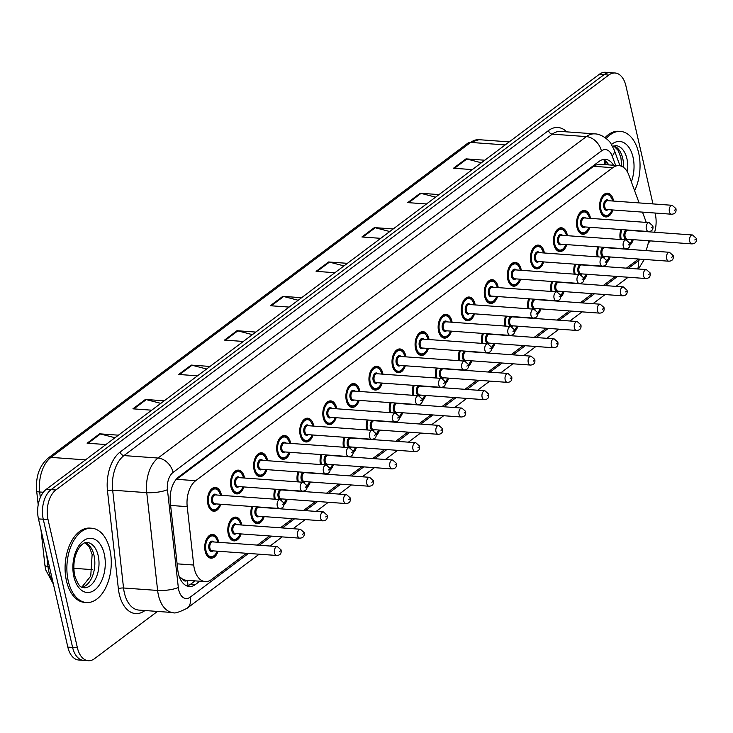 <?xml version="1.0" encoding="UTF-8"?>
<svg xmlns="http://www.w3.org/2000/svg" width="733" height="733" viewBox="0 0 733 733"><rect width="100%" height="100%" fill="white"/><g stroke="black" fill="none" stroke-linecap="round" stroke-linejoin="round"><path stroke-width="1.1" d="M243.869 486.941A11.92 7.073 -85.9 0 1 236.796 493.905A11.92 7.073 -85.9 0 1 230.987 487.014A11.92 7.073 -85.9 0 1 238.509 470.128A11.92 7.073 -85.9 0 1 244.309 477.018A11.92 7.073 -85.9 0 1 244.51 478.026M266.931 469.633A11.92 7.073 -85.9 0 1 259.858 476.587A11.92 7.073 -85.9 0 1 254.058 469.706A11.92 7.073 -85.9 0 1 261.571 452.82A11.92 7.073 -85.9 0 1 267.38 459.71A11.92 7.073 -85.9 0 1 267.582 460.718M290.002 452.325A11.92 7.073 -85.9 0 1 282.929 459.279A11.92 7.073 -85.9 0 1 277.12 452.398A11.92 7.073 -85.9 0 1 284.642 435.512A11.92 7.073 -85.9 0 1 290.442 442.393A11.92 7.073 -85.9 0 1 290.644 443.41M313.064 435.017A11.92 7.073 -85.9 0 1 305.991 441.972A11.92 7.073 -85.9 0 1 300.191 435.081A11.92 7.073 -85.9 0 1 307.704 418.195A11.92 7.073 -85.9 0 1 313.513 425.085A11.92 7.073 -85.9 0 1 313.706 426.102M336.135 417.709A11.92 7.073 -85.9 0 1 329.053 424.664A11.92 7.073 -85.9 0 1 323.253 417.773A11.92 7.073 -85.9 0 1 330.775 400.887A11.92 7.073 -85.9 0 1 336.575 407.777A11.92 7.073 -85.9 0 1 336.777 408.794M359.197 400.392A11.92 7.073 -85.9 0 1 352.124 407.356A11.92 7.073 -85.9 0 1 346.315 400.465A11.92 7.073 -85.9 0 1 353.837 383.579A11.92 7.073 -85.9 0 1 359.646 390.469A11.92 7.073 -85.9 0 1 359.839 391.477M382.26 383.084A11.92 7.073 -85.9 0 1 375.186 390.038A11.92 7.073 -85.9 0 1 369.386 383.157A11.92 7.073 -85.9 0 1 376.909 366.271A11.92 7.073 -85.9 0 1 382.708 373.152A11.92 7.073 -85.9 0 1 382.91 374.169M405.331 365.776A11.92 7.073 -85.9 0 1 398.257 372.731A11.92 7.073 -85.9 0 1 392.448 365.84A11.92 7.073 -85.9 0 1 399.971 348.963A11.92 7.073 -85.9 0 1 405.77 355.844A11.92 7.073 -85.9 0 1 405.972 356.861M428.393 348.468A11.92 7.073 -85.9 0 1 421.319 355.423A11.92 7.073 -85.9 0 1 415.519 348.532A11.92 7.073 -85.9 0 1 423.033 331.646A11.92 7.073 -85.9 0 1 428.842 338.536A11.92 7.073 -85.9 0 1 429.043 339.553M451.464 331.151A11.92 7.073 -85.9 0 1 444.381 338.115A11.92 7.073 -85.9 0 1 438.581 331.224A11.92 7.073 -85.9 0 1 446.104 314.338A11.92 7.073 -85.9 0 1 451.904 321.228A11.92 7.073 -85.9 0 1 452.105 322.236M474.526 313.843A11.92 7.073 -85.9 0 1 467.452 320.807A11.92 7.073 -85.9 0 1 461.653 313.916A11.92 7.073 -85.9 0 1 469.166 297.03A11.92 7.073 -85.9 0 1 474.975 303.92A11.92 7.073 -85.9 0 1 475.167 304.928M497.597 296.535A11.92 7.073 -85.9 0 1 490.514 303.489A11.92 7.073 -85.9 0 1 484.715 296.608A11.92 7.073 -85.9 0 1 492.237 279.722A11.92 7.073 -85.9 0 1 498.037 286.603A11.92 7.073 -85.9 0 1 498.238 287.62M520.659 279.227A11.92 7.073 -85.9 0 1 513.586 286.182A11.92 7.073 -85.9 0 1 507.777 279.291A11.92 7.073 -85.9 0 1 515.299 262.405A11.92 7.073 -85.9 0 1 521.099 269.295A11.92 7.073 -85.9 0 1 521.3 270.312M543.721 261.919A11.92 7.073 -85.9 0 1 536.648 268.874A11.92 7.073 -85.9 0 1 530.848 261.983A11.92 7.073 -85.9 0 1 538.361 245.097A11.92 7.073 -85.9 0 1 544.17 251.987A11.92 7.073 -85.9 0 1 544.372 253.004M566.792 244.602A11.92 7.073 -85.9 0 1 559.719 251.566A11.92 7.073 -85.9 0 1 553.91 244.675A11.92 7.073 -85.9 0 1 561.432 227.789A11.92 7.073 -85.9 0 1 567.232 234.679A11.92 7.073 -85.9 0 1 567.434 235.687M589.854 227.294A11.92 7.073 -85.9 0 1 582.781 234.248A11.92 7.073 -85.9 0 1 576.981 227.367A11.92 7.073 -85.9 0 1 584.494 210.481A11.92 7.073 -85.9 0 1 590.303 217.371A11.92 7.073 -85.9 0 1 590.496 218.379M612.925 209.986A11.92 7.073 -85.9 0 1 605.843 216.941A11.92 7.073 -85.9 0 1 600.043 210.059A11.92 7.073 -85.9 0 1 607.565 193.173A11.92 7.073 -85.9 0 1 613.365 200.054A11.92 7.073 -85.9 0 1 613.567 201.071M220.807 504.258A11.92 7.073 -85.9 0 1 213.724 511.213A11.92 7.073 -85.9 0 1 207.925 504.322A11.92 7.073 -85.9 0 1 215.447 487.436A11.92 7.073 -85.9 0 1 221.247 494.326A11.92 7.073 -85.9 0 1 221.448 495.343M241.111 533.926A11.92 7.073 -85.9 0 1 234.038 540.881A11.92 7.073 -85.9 0 1 228.238 534A11.92 7.073 -85.9 0 1 235.751 517.113A11.92 7.073 -85.9 0 1 241.56 523.994A11.92 7.073 -85.9 0 1 241.753 525.011M264.182 516.618A11.92 7.073 -85.9 0 1 257.1 523.573A11.92 7.073 -85.9 0 1 251.3 516.683A11.92 7.073 -85.9 0 1 251.831 506.494M274.316 499.155A11.92 7.073 -85.9 0 1 274.893 489.186M297.387 481.847A11.92 7.073 -85.9 0 1 297.964 471.878M320.449 464.539A11.92 7.073 -85.9 0 1 321.027 454.561M343.511 447.231A11.92 7.073 -85.9 0 1 344.098 437.253M366.582 429.914A11.92 7.073 -85.9 0 1 367.16 419.945M389.644 412.606A11.92 7.073 -85.9 0 1 390.222 402.637M412.716 395.298A11.92 7.073 -85.9 0 1 413.293 385.329M435.778 377.99A11.92 7.073 -85.9 0 1 436.355 368.012M458.849 360.673A11.92 7.073 -85.9 0 1 459.426 350.704M481.911 343.365A11.92 7.073 -85.9 0 1 482.488 333.396M504.973 326.057A11.92 7.073 -85.9 0 1 505.559 316.088M528.044 308.749A11.92 7.073 -85.9 0 1 528.621 298.771M551.106 291.441A11.92 7.073 -85.9 0 1 551.683 281.463M574.177 274.124A11.92 7.073 -85.9 0 1 574.754 264.155M597.239 256.816A11.92 7.073 -85.9 0 1 597.816 246.847M620.301 239.508A11.92 7.073 -85.9 0 1 620.888 229.539M218.049 551.234A11.92 7.073 -85.9 0 1 210.976 558.189A11.92 7.073 -85.9 0 1 205.167 551.308A11.92 7.073 -85.9 0 1 212.689 534.421A11.92 7.073 -85.9 0 1 218.489 541.311A11.92 7.073 -85.9 0 1 218.691 542.319M639.103 202.913L628.905 175.187A22.347 13.258 94.1 0 0 619.019 165.64A22.347 13.258 94.1 0 0 612.77 167.683L195.693 480.692A22.347 13.258 94.1 0 0 187.217 506.65L193.714 565.033A22.347 13.258 94.1 0 0 194.327 568.689A22.347 13.258 94.1 0 0 205.213 581.608A22.347 13.258 94.1 0 0 211.452 579.565L246.462 553.287M179.154 576.385L182.526 579.125A7.449 4.416 94.1 0 0 187.309 580.362A22.347 15.979 53.1 0 1 187.895 585.667M205.213 581.608L186.072 580.224A22.347 13.258 -85.9 0 1 182.526 579.125M619.019 165.64L599.823 164.256L595.737 165.035L593.602 166.299L175.673 479.996M646.277 222.411L642.493 212.121M645.8 250.576A22.347 13.258 94.1 0 0 648.632 240.772M257.356 545.114L269.533 535.979M280.427 527.806L292.595 518.671M303.489 510.489L315.666 501.354M326.561 493.181L338.728 484.046M349.623 475.873L361.8 466.738M372.685 458.565L384.862 449.43M395.756 441.257L407.924 432.122M418.818 423.94L430.995 414.805M441.889 406.632L454.057 397.497M464.951 389.324L477.128 380.189M488.013 372.016L500.19 362.881M511.084 354.699L523.252 345.564M534.146 337.391L546.323 328.256M557.217 320.083L569.385 310.948M580.279 302.775L592.456 293.64M603.351 285.467L615.518 276.332M626.413 268.15L638.59 259.015M287.244 499.31A11.92 7.073 -85.9 0 1 283.845 504.9M310.316 481.993A11.92 7.073 -85.9 0 1 306.907 487.582M333.378 464.685A11.92 7.073 -85.9 0 1 329.978 470.274M356.44 447.377A11.92 7.073 -85.9 0 1 353.04 452.967M379.511 430.069A11.92 7.073 -85.9 0 1 376.111 435.659M402.573 412.752A11.92 7.073 -85.9 0 1 399.173 418.351M425.644 395.444A11.92 7.073 -85.9 0 1 422.235 401.033M448.706 378.136A11.92 7.073 -85.9 0 1 445.307 383.726M471.768 360.828A11.92 7.073 -85.9 0 1 468.369 366.418M494.839 343.52A11.92 7.073 -85.9 0 1 491.44 349.11M517.901 326.203A11.92 7.073 -85.9 0 1 514.502 331.802M540.972 308.895A11.92 7.073 -85.9 0 1 537.573 314.484M564.034 291.587A11.92 7.073 -85.9 0 1 560.635 297.177M587.096 274.279A11.92 7.073 -85.9 0 1 583.697 279.869M610.168 256.962A11.92 7.073 -85.9 0 1 606.768 262.561M633.23 239.654A11.92 7.073 -85.9 0 1 629.83 245.243M157.458 611.432L94.53 658.655A22.347 13.258 -85.9 0 1 88.281 660.708A22.347 13.258 -85.9 0 1 77.396 647.789L48.039 519.587A22.347 13.258 -85.9 0 1 55.891 489.974L608.802 75.032L604.019 74.684A22.347 13.258 -85.9 0 1 610.268 72.64A22.347 13.258 -85.9 0 0 604.019 74.684L51.108 489.626L604.019 74.684L599.237 74.345A22.347 13.258 -85.9 0 1 605.485 72.292L615.051 72.988A22.347 13.258 -85.9 0 1 625.927 85.898L652.956 203.911M48.039 519.587L43.256 519.239A22.347 13.258 -85.9 0 1 51.108 489.626A22.347 13.258 -85.9 0 0 43.256 519.239L72.613 647.441L43.256 519.239L38.473 518.9A22.347 13.258 -85.9 0 1 46.326 489.278L599.237 74.345M88.281 660.708L83.498 660.36A22.347 13.258 -85.9 0 1 72.613 647.441A22.347 13.258 -85.9 0 0 83.498 660.36L78.715 660.012A22.347 13.258 -85.9 0 1 67.83 647.102L38.473 518.9M389.791 231.527L375.241 227.752A5.956 4.261 -126.9 0 0 374.389 227.606L393.2 228.962M380.702 238.335L361.9 236.979L374.389 227.606M435.585 197.15L421.044 193.384A5.956 4.261 -126.9 0 0 420.192 193.237L438.994 194.593M426.505 203.966L407.704 202.61L420.192 193.237M481.389 162.781L466.839 159.006A5.956 4.261 -126.9 0 0 465.986 158.869L484.797 160.225M472.299 169.598L453.498 168.242L465.986 158.869M252.39 334.633L237.849 330.858A5.956 4.261 -126.9 0 0 236.997 330.72L255.799 332.076M243.31 341.45L224.509 340.094L236.997 330.72M206.596 369.001L192.046 365.226A5.956 4.261 -126.9 0 0 191.203 365.089L210.004 366.445M197.516 375.818L178.705 374.462L191.203 365.089M160.793 403.37L146.252 399.604A5.956 4.261 -126.9 0 0 145.4 399.458L164.201 400.814M151.713 410.187L132.911 408.831L145.4 399.458M114.999 437.738L100.448 433.973A5.956 4.261 -126.9 0 0 99.606 433.826L118.407 435.182M105.918 444.555L87.108 443.199L99.606 433.826M343.988 265.896L329.447 262.121A5.956 4.261 -126.9 0 0 328.595 261.974L347.396 263.339M334.908 272.713L316.106 271.347L328.595 261.974M298.194 300.264L283.644 296.489A5.956 4.261 -126.9 0 0 282.801 296.352L301.602 297.708M289.104 307.081L270.303 305.725L282.801 296.352M613.53 165.246A22.347 13.258 94.1 0 0 605.357 159.345A22.347 13.258 94.1 0 0 599.118 161.388L178.788 476.826A22.347 13.258 94.1 0 0 170.322 502.783L177.789 569.926A22.347 13.258 94.1 0 0 178.403 573.582A22.347 13.258 94.1 0 0 189.279 586.501A22.347 13.258 94.1 0 0 195.528 584.458L199.834 581.223M195.051 580.875L190.745 584.109A22.347 13.258 -85.9 0 1 186.915 585.96M655.045 213.028L655.293 214.1A22.347 13.258 -85.9 0 1 654.606 232.242M650.299 240.891A22.347 13.258 -85.9 0 1 648.247 243.063M608.802 75.032A22.347 13.258 -85.9 0 1 615.051 72.988M602.938 159.537A22.347 13.258 -85.9 0 1 608.747 164.898M109.895 549.759A37.246 22.1 -85.9 0 1 86.393 602.526A37.246 22.1 -85.9 0 1 68.261 581.003A37.246 22.1 -85.9 0 1 91.762 528.236A37.246 22.1 -85.9 0 1 109.895 549.759M86.393 602.526L84.597 602.398A37.246 22.1 -85.9 0 1 66.465 580.875A37.246 22.1 -85.9 0 1 89.967 528.108L91.762 528.236M606.228 138.491A37.246 22.1 -85.9 0 1 620.521 131.418A37.246 22.1 -85.9 0 1 638.663 152.94A37.246 22.1 -85.9 0 1 634.604 190.681M605.091 137.63A37.246 22.1 -85.9 0 1 618.725 131.289L620.521 131.418M177.111 563.833L193.714 565.033M595.471 164.119A22.347 15.979 53.1 0 1 595.737 165.035M604.643 160.417A22.347 10.903 159.8 0 1 604.074 164.568M170.615 505.449L187.217 506.65M176.516 479.309L195.693 480.692M593.602 166.299L612.77 167.683M46.637 554.569L47.957 566.435A29.796 17.684 94.1 0 0 48.781 571.319A29.796 17.684 94.1 0 0 52.749 581.232M53.417 584.164L45.684 569.853L44.924 565.354A7.449 1.787 173.7 0 0 47.957 566.435L49.386 566.536M73.767 568.304L92.44 569.651M85.504 459.875L50.98 457.383A7.449 5.323 -126.9 0 0 48.048 458.171L467.746 143.21A7.449 5.323 53.1 0 1 470.668 142.422L50.98 457.383A29.796 17.684 94.1 0 0 39.683 491.99A7.449 1.787 173.7 0 1 36.65 490.908C35.56 476.707 39.362 465.794 48.048 458.171M467.746 143.21L478.997 139.691A29.796 17.684 94.1 0 0 470.668 142.422L505.202 144.914M43.357 492.255L39.683 491.99L40.306 497.57M67.83 647.102L77.396 647.789M46.326 489.278L55.891 489.974M283.644 296.489L271.256 305.789M237.849 330.858L225.452 340.158M192.046 365.226L179.658 374.526M146.252 399.604L133.855 408.904M100.448 433.973L88.061 443.273M329.447 262.121L317.05 271.421M375.241 227.752L362.853 237.052M421.044 193.384L408.647 202.684M466.839 159.006L454.451 168.315M190.745 584.109L195.528 584.458M615.638 165.401L612.165 155.964A14.898 8.842 94.1 0 0 601.408 150.961L173.098 472.4A14.898 8.842 94.1 0 0 167.445 489.708L178.321 587.509A14.898 8.842 94.1 0 0 178.733 589.946A14.898 8.842 94.1 0 0 190.149 597.193L248.46 553.433M172.951 612.55A29.796 17.684 -85.9 0 1 158.447 595.324A29.796 17.684 -85.9 0 1 157.622 590.45L123.538 587.994A29.796 17.684 94.1 0 0 124.363 592.869A29.796 17.684 94.1 0 0 138.867 610.085L172.951 612.55C174.344 613.741 179.072 612.302 187.126 608.243A14.898 10.656 -126.9 0 0 190.149 597.193M144.969 610.525A33.516 19.892 -85.9 0 1 119.287 594.216A33.516 19.892 -85.9 0 1 118.361 588.727L107.494 490.927A33.516 19.892 -85.9 0 1 120.194 451.986L548.513 130.556A33.516 19.892 -85.9 0 1 566.701 131.858M178.321 587.509A14.898 3.564 173.7 0 1 157.622 590.45L146.756 492.649L112.671 490.194L123.538 587.994A3.72 0.889 -6.3 0 0 118.361 588.727M167.445 489.708A14.898 3.564 173.7 0 1 146.756 492.649A29.796 17.684 -85.9 0 1 158.044 458.043L123.959 455.578A29.796 17.684 94.1 0 0 112.671 490.194A3.72 0.889 -6.3 0 0 107.494 490.927M173.098 472.4A14.898 10.656 -126.9 0 0 158.044 458.043L586.363 136.604L552.279 134.148L123.959 455.578A3.72 2.666 53.1 0 1 120.194 451.986M601.408 150.961A14.898 10.656 -126.9 0 0 586.363 136.604A29.796 17.684 -85.9 0 1 594.692 133.882L560.608 131.418A29.796 17.684 94.1 0 0 552.279 134.148A3.72 2.666 53.1 0 1 548.513 130.556M259.345 545.26L271.522 536.125M282.416 527.943L294.584 518.808M305.478 510.635L317.655 501.5M328.549 493.327L340.717 484.192M351.611 476.019L363.788 466.884M374.682 458.702L386.85 449.567M397.744 441.394L409.912 432.259M420.806 424.086L432.983 414.951M443.877 406.778L456.045 397.643M466.939 389.47L479.116 380.335M490.01 372.153L502.178 363.018M513.073 354.845L525.249 345.71M536.135 337.537L548.311 328.402M559.206 320.229L571.374 311.094M582.268 302.921L594.445 293.786M605.339 285.604L617.507 276.469M628.401 268.296L638.141 260.985A14.898 8.842 94.1 0 0 640.028 259.125M620.008 165.777L614.19 149.953A14.898 7.266 159.8 0 1 612.165 155.964M637.582 268.956A14.898 10.656 -126.9 0 0 638.141 260.985M207.054 538.15A11.169 6.634 -85.9 0 1 212.039 535.117C213.587 534.21 215.502 536.419 217.783 541.724L217.903 542.264M217.728 542.255A10.427 6.185 94.1 0 0 217.655 541.934A10.427 6.185 94.1 0 0 209.665 536.858A10.427 6.185 94.1 0 0 206 550.685A10.427 6.185 94.1 0 0 211.186 556.714A10.427 6.185 94.1 0 0 217.087 551.17M213.101 550.877A5.213 3.097 -85.9 0 1 208.914 548.495A5.213 3.097 -85.9 0 1 209.995 542.356A5.213 3.097 -85.9 0 1 213.743 541.962M277.331 546.552L212.753 541.889A4.471 2.648 94.1 0 0 209.931 548.22A4.471 2.648 94.1 0 0 212.103 550.804L276.689 555.467A4.471 2.648 -85.9 0 1 274.509 552.884A4.471 2.648 -85.9 0 1 277.331 546.552L281.051 549.869C281.664 553.415 280.208 555.284 276.689 555.467M280.418 550.914L279.585 551.537L280.418 550.914M208.575 557.272L210.426 557.41A11.169 6.634 -85.9 0 1 205.936 553.69M220.01 504.194L218.067 507.868L216.198 509.6L213.184 510.425A11.169 6.634 -85.9 0 1 208.685 506.714M220.486 495.27A10.427 6.185 94.1 0 0 220.413 494.949A10.427 6.185 94.1 0 0 212.423 489.882A10.427 6.185 94.1 0 0 208.758 503.699A10.427 6.185 94.1 0 0 213.935 509.728A10.427 6.185 94.1 0 0 219.836 504.185M215.85 503.901A5.213 3.097 -85.9 0 1 211.672 501.509A5.213 3.097 -85.9 0 1 212.753 495.38A5.213 3.097 -85.9 0 1 216.501 494.986M215.502 494.912A4.471 2.648 94.1 0 0 212.689 501.244A4.471 2.648 94.1 0 0 214.861 503.828L279.438 508.491A4.471 2.648 -85.9 0 1 277.266 505.907A4.471 2.648 -85.9 0 1 280.088 499.576L215.502 494.912M282.333 504.561L283.167 503.938L282.333 504.561M209.812 491.165A11.169 6.634 -85.9 0 1 214.796 488.141L212.936 488.004M98.176 555.605A22.705 13.469 -85.9 0 1 83.855 587.765C82.334 586.611 79.787 590.12 74.656 575.524C72.695 563.934 74.454 554.304 79.952 546.644C82.902 543.419 85.303 542.026 87.126 542.484A22.705 13.469 -85.9 0 1 98.176 555.605M104.269 553.983A27.176 16.126 -85.9 0 1 94.713 590.001A27.176 16.126 -85.9 0 1 73.886 576.779A27.176 16.126 -85.9 0 1 83.443 540.771A27.176 16.126 -85.9 0 1 104.269 553.983M85.23 542.686A22.705 13.469 -85.9 0 1 93.998 555.302A22.705 13.469 -85.9 0 1 82.014 587.289M230.116 520.842A11.169 6.634 -85.9 0 1 235.101 517.81C236.658 516.902 238.573 519.101 240.855 524.416L240.965 524.956M240.791 524.938A10.427 6.185 94.1 0 0 240.726 524.626A10.427 6.185 94.1 0 0 232.737 519.55A10.427 6.185 94.1 0 0 229.072 533.367A10.427 6.185 94.1 0 0 234.248 539.406A10.427 6.185 94.1 0 0 240.149 533.853M236.163 533.569A5.213 3.097 -85.9 0 1 231.985 531.187A5.213 3.097 -85.9 0 1 233.057 525.048A5.213 3.097 -85.9 0 1 236.805 524.654M300.393 529.244L235.815 524.581A4.471 2.648 94.1 0 0 232.993 530.912A4.471 2.648 94.1 0 0 235.174 533.496L299.751 538.159A4.471 2.648 -85.9 0 1 297.58 535.576A4.471 2.648 -85.9 0 1 300.393 529.244L304.122 532.561C304.726 536.107 303.27 537.976 299.751 538.159M303.48 533.606L302.647 534.229L303.48 533.606M231.637 539.964L233.497 540.093A11.169 6.634 -85.9 0 1 228.998 536.382M252.803 506.567A10.427 6.185 94.1 0 0 252.134 516.059A10.427 6.185 94.1 0 0 257.31 522.098A10.427 6.185 94.1 0 0 263.22 516.545M259.225 516.261A5.213 3.097 -85.9 0 1 255.047 513.87A5.213 3.097 -85.9 0 1 257.017 506.87M323.464 511.936L258.886 507.273A4.471 2.648 94.1 0 0 256.064 513.604A4.471 2.648 94.1 0 0 258.236 516.188L322.822 520.851A4.471 2.648 -85.9 0 1 320.642 518.268A4.471 2.648 -85.9 0 1 323.464 511.936L327.184 515.244C327.798 518.799 326.341 520.668 322.822 520.851M326.542 516.298L325.718 516.921L326.542 516.298M254.699 522.656L256.559 522.785A11.169 6.634 -85.9 0 1 252.06 519.074M275.874 489.259A10.427 6.185 94.1 0 0 275.196 498.752A10.427 6.185 94.1 0 0 275.315 499.228M282.297 498.953A5.213 3.097 -85.9 0 1 278.109 496.562A5.213 3.097 -85.9 0 1 280.079 489.562M346.526 494.628L281.948 489.965A4.471 2.648 94.1 0 0 279.126 496.296A4.471 2.648 94.1 0 0 281.307 498.88L345.884 503.544A4.471 2.648 -85.9 0 1 343.704 500.96A4.471 2.648 -85.9 0 1 346.526 494.628L350.255 497.936C350.86 501.491 349.403 503.36 345.884 503.544M349.614 498.981L348.78 499.613L349.614 498.981M283.873 503.232A10.427 6.185 94.1 0 0 286.282 499.237M298.936 471.942A10.427 6.185 94.1 0 0 298.267 481.444A10.427 6.185 94.1 0 0 298.386 481.92M305.359 481.636A5.213 3.097 -85.9 0 1 301.181 479.254A5.213 3.097 -85.9 0 1 303.141 472.244M369.597 477.311L305.01 472.657A4.471 2.648 94.1 0 0 302.198 478.988A4.471 2.648 94.1 0 0 304.369 481.563L368.946 486.226A4.471 2.648 -85.9 0 1 366.775 483.643A4.471 2.648 -85.9 0 1 369.597 477.311L373.317 480.628C373.931 484.183 372.474 486.043 368.946 486.226M372.676 481.673L371.842 482.296L372.676 481.673M306.944 485.924A10.427 6.185 94.1 0 0 309.344 481.929M243.081 486.886L241.13 490.56L239.27 492.292L236.246 493.117A11.169 6.634 -85.9 0 1 231.756 489.406M243.548 477.962A10.427 6.185 94.1 0 0 243.484 477.641A10.427 6.185 94.1 0 0 235.485 472.565A10.427 6.185 94.1 0 0 231.82 486.391A10.427 6.185 94.1 0 0 237.006 492.42A10.427 6.185 94.1 0 0 242.907 486.877M238.921 486.584A5.213 3.097 -85.9 0 1 234.734 484.201A5.213 3.097 -85.9 0 1 235.815 478.072A5.213 3.097 -85.9 0 1 239.563 477.669M238.573 477.604A4.471 2.648 94.1 0 0 235.751 483.936A4.471 2.648 94.1 0 0 237.932 486.52L302.509 491.174A4.471 2.648 -85.9 0 1 300.328 488.599A4.471 2.648 -85.9 0 1 303.15 482.259L238.573 477.604M305.404 487.253L306.238 486.62L305.404 487.253M232.874 473.857A11.169 6.634 -85.9 0 1 237.859 470.824L235.999 470.696M266.143 469.578L264.201 473.252L262.332 474.984L259.317 475.809A11.169 6.634 -85.9 0 1 254.818 472.089M266.62 460.654A10.427 6.185 94.1 0 0 266.546 460.333A10.427 6.185 94.1 0 0 258.557 455.257A10.427 6.185 94.1 0 0 254.892 469.083A10.427 6.185 94.1 0 0 260.068 475.112A10.427 6.185 94.1 0 0 265.969 469.569M261.983 469.276A5.213 3.097 -85.9 0 1 257.805 466.894A5.213 3.097 -85.9 0 1 258.877 460.755A5.213 3.097 -85.9 0 1 262.625 460.361M261.635 460.287A4.471 2.648 94.1 0 0 258.813 466.619A4.471 2.648 94.1 0 0 260.994 469.202L325.571 473.866A4.471 2.648 -85.9 0 1 323.4 471.282A4.471 2.648 -85.9 0 1 326.212 464.951L261.635 460.287M328.466 469.935L329.3 469.312L328.466 469.935M255.945 456.549A11.169 6.634 -85.9 0 1 260.921 453.516L259.07 453.388M289.214 452.27L287.263 455.944L285.394 457.667L282.379 458.491A11.169 6.634 -85.9 0 1 277.889 454.781M289.682 443.337A10.427 6.185 94.1 0 0 289.608 443.025A10.427 6.185 94.1 0 0 281.619 437.949A10.427 6.185 94.1 0 0 277.954 451.766A10.427 6.185 94.1 0 0 283.14 457.804A10.427 6.185 94.1 0 0 289.04 452.252M285.055 451.968A5.213 3.097 -85.9 0 1 280.867 449.586A5.213 3.097 -85.9 0 1 281.948 443.447A5.213 3.097 -85.9 0 1 285.696 443.053M284.706 442.979A4.471 2.648 94.1 0 0 281.884 449.311A4.471 2.648 94.1 0 0 284.056 451.894L348.642 456.558A4.471 2.648 -85.9 0 1 346.462 453.974A4.471 2.648 -85.9 0 1 349.284 447.643L284.706 442.979M351.538 452.627L352.371 452.004L351.538 452.627M279.007 439.241A11.169 6.634 -85.9 0 1 283.992 436.208L282.132 436.071M612.632 146.426L615.885 145.665A22.705 13.469 -85.9 0 1 626.944 158.786A22.705 13.469 -85.9 0 1 627.411 171.925M611.524 144.493A27.176 16.126 -85.9 0 1 633.028 157.164A27.176 16.126 -85.9 0 1 631.333 181.784M613.997 145.867A22.705 13.469 -85.9 0 1 622.757 158.484A22.705 13.469 -85.9 0 1 623.591 167.417M321.998 454.634A10.427 6.185 94.1 0 0 321.329 464.126A10.427 6.185 94.1 0 0 321.448 464.612M328.43 464.328A5.213 3.097 -85.9 0 1 324.243 461.946A5.213 3.097 -85.9 0 1 326.212 454.936M392.659 460.003L328.082 455.34A4.471 2.648 94.1 0 0 325.26 461.671A4.471 2.648 94.1 0 0 327.44 464.255L392.018 468.918A4.471 2.648 -85.9 0 1 389.837 466.335A4.471 2.648 -85.9 0 1 392.659 460.003L396.388 463.32C396.993 466.866 395.536 468.735 392.018 468.918M395.747 464.365L394.913 464.988L395.747 464.365M330.006 468.607A10.427 6.185 94.1 0 0 332.416 464.612M345.069 437.326A10.427 6.185 94.1 0 0 344.4 446.818A10.427 6.185 94.1 0 0 344.519 447.295M351.492 447.02A5.213 3.097 -85.9 0 1 347.314 444.638A5.213 3.097 -85.9 0 1 349.274 437.628M415.721 442.695L351.144 438.032A4.471 2.648 94.1 0 0 348.322 444.363A4.471 2.648 94.1 0 0 350.502 446.947L415.08 451.61A4.471 2.648 -85.9 0 1 412.908 449.027A4.471 2.648 -85.9 0 1 415.721 442.695L419.45 446.012C420.055 449.558 418.607 451.427 415.08 451.61M418.809 447.057L417.975 447.68L418.809 447.057M353.077 451.299A10.427 6.185 94.1 0 0 355.478 447.304M368.131 420.018A10.427 6.185 94.1 0 0 367.462 429.511A10.427 6.185 94.1 0 0 367.581 429.987M374.563 429.712A5.213 3.097 -85.9 0 1 370.376 427.321A5.213 3.097 -85.9 0 1 372.346 420.321M438.792 425.387L374.215 420.724A4.471 2.648 94.1 0 0 371.393 427.055A4.471 2.648 94.1 0 0 373.564 429.639L438.151 434.303A4.471 2.648 -85.9 0 1 435.97 431.719A4.471 2.648 -85.9 0 1 438.792 425.387L442.512 428.695C443.126 432.25 441.669 434.119 438.151 434.303M441.88 429.749L441.046 430.372L441.88 429.749M376.139 433.991A10.427 6.185 94.1 0 0 378.549 429.996M312.276 434.962L310.334 438.627L308.465 440.359L305.45 441.184A11.169 6.634 -85.9 0 1 300.951 437.473M312.744 426.029A10.427 6.185 94.1 0 0 312.679 425.708A10.427 6.185 94.1 0 0 304.69 420.641A10.427 6.185 94.1 0 0 301.016 434.458A10.427 6.185 94.1 0 0 306.202 440.496A10.427 6.185 94.1 0 0 312.102 434.944M308.117 434.66A5.213 3.097 -85.9 0 1 303.938 432.268A5.213 3.097 -85.9 0 1 305.01 426.139A5.213 3.097 -85.9 0 1 308.758 425.745M307.768 425.671A4.471 2.648 94.1 0 0 304.946 432.003A4.471 2.648 94.1 0 0 307.127 434.587L371.704 439.25A4.471 2.648 -85.9 0 1 369.533 436.666A4.471 2.648 -85.9 0 1 372.346 430.335L307.768 425.671M374.6 435.32L375.433 434.696L374.6 435.32M302.069 421.924A11.169 6.634 -85.9 0 1 307.054 418.9L305.203 418.763M335.338 417.645L333.396 421.319L331.527 423.051L328.512 423.876A11.169 6.634 -85.9 0 1 324.013 420.165M335.815 408.721A10.427 6.185 94.1 0 0 335.741 408.4A10.427 6.185 94.1 0 0 327.752 403.324A10.427 6.185 94.1 0 0 324.087 417.15A10.427 6.185 94.1 0 0 329.264 423.179A10.427 6.185 94.1 0 0 335.173 417.636M331.179 417.352A5.213 3.097 -85.9 0 1 327 414.96A5.213 3.097 -85.9 0 1 328.082 408.831A5.213 3.097 -85.9 0 1 331.829 408.437M330.83 408.363A4.471 2.648 94.1 0 0 328.017 414.695A4.471 2.648 94.1 0 0 330.189 417.279L394.766 421.942A4.471 2.648 -85.9 0 1 392.595 419.358A4.471 2.648 -85.9 0 1 395.417 413.027L330.83 408.363M397.662 418.012L398.495 417.389L397.662 418.012M325.14 404.616A11.169 6.634 -85.9 0 1 330.125 401.592L328.265 401.455M358.41 400.337L356.458 404.011L354.598 405.743L351.574 406.568A11.169 6.634 -85.9 0 1 347.085 402.857M358.877 391.413A10.427 6.185 94.1 0 0 358.813 391.092A10.427 6.185 94.1 0 0 350.814 386.016A10.427 6.185 94.1 0 0 347.149 399.842A10.427 6.185 94.1 0 0 352.335 405.871A10.427 6.185 94.1 0 0 358.235 400.328M354.25 400.035A5.213 3.097 -85.9 0 1 350.062 397.653A5.213 3.097 -85.9 0 1 351.144 391.523A5.213 3.097 -85.9 0 1 354.891 391.12M353.902 391.055A4.471 2.648 94.1 0 0 351.08 397.387A4.471 2.648 94.1 0 0 353.26 399.961L417.837 404.625A4.471 2.648 -85.9 0 1 415.657 402.041A4.471 2.648 -85.9 0 1 418.479 395.71L353.902 391.055M420.733 400.694L421.567 400.071L420.733 400.694M348.202 387.308A11.169 6.634 -85.9 0 1 353.187 384.275L351.327 384.147M391.202 402.701A10.427 6.185 94.1 0 0 390.524 412.203A10.427 6.185 94.1 0 0 390.643 412.679M397.625 412.395A5.213 3.097 -85.9 0 1 393.447 410.013A5.213 3.097 -85.9 0 1 395.408 403.013M461.854 408.07L397.277 403.416A4.471 2.648 94.1 0 0 394.455 409.747A4.471 2.648 94.1 0 0 396.635 412.331L461.213 416.985A4.471 2.648 -85.9 0 1 459.041 414.411A4.471 2.648 -85.9 0 1 461.854 408.07L465.583 411.387C466.188 414.942 464.731 416.802 461.213 416.985M464.942 412.432L464.108 413.064L464.942 412.432M399.201 416.683A10.427 6.185 94.1 0 0 401.611 412.688M414.264 385.393A10.427 6.185 94.1 0 0 413.595 394.895A10.427 6.185 94.1 0 0 413.714 395.371M420.687 395.087A5.213 3.097 -85.9 0 1 416.509 392.705A5.213 3.097 -85.9 0 1 418.479 385.695M484.925 390.762L420.339 386.099A4.471 2.648 94.1 0 0 417.526 392.439A4.471 2.648 94.1 0 0 419.697 395.014L484.275 399.677A4.471 2.648 -85.9 0 1 482.103 397.094A4.471 2.648 -85.9 0 1 484.925 390.762L488.645 394.079C489.259 397.625 487.802 399.494 484.275 399.677M488.004 395.124L487.17 395.747L488.004 395.124M422.272 399.366A10.427 6.185 94.1 0 0 424.682 395.38M437.335 368.085A10.427 6.185 94.1 0 0 436.657 377.577A10.427 6.185 94.1 0 0 436.776 378.063M443.758 377.779A5.213 3.097 -85.9 0 1 439.571 375.397A5.213 3.097 -85.9 0 1 441.541 368.387M507.987 373.454L443.41 368.791A4.471 2.648 94.1 0 0 440.588 375.122A4.471 2.648 94.1 0 0 442.769 377.706L507.346 382.369A4.471 2.648 -85.9 0 1 505.165 379.786A4.471 2.648 -85.9 0 1 507.987 373.454L511.716 376.771C512.321 380.317 510.864 382.186 507.346 382.369M511.075 377.816L510.241 378.439L511.075 377.816M445.334 382.058A10.427 6.185 94.1 0 0 447.744 378.063M460.397 350.777A10.427 6.185 94.1 0 0 459.728 360.269A10.427 6.185 94.1 0 0 459.848 360.746M466.82 360.471A5.213 3.097 -85.9 0 1 462.642 358.08A5.213 3.097 -85.9 0 1 464.603 351.08M531.058 356.146L466.472 351.483A4.471 2.648 94.1 0 0 463.65 357.814A4.471 2.648 94.1 0 0 465.831 360.398L530.408 365.061A4.471 2.648 -85.9 0 1 528.236 362.478A4.471 2.648 -85.9 0 1 531.058 356.146L534.778 359.454C535.392 363.009 533.936 364.878 530.408 365.061M534.137 360.508L533.303 361.131L534.137 360.508M468.405 364.75A10.427 6.185 94.1 0 0 470.806 360.755M483.459 333.469A10.427 6.185 94.1 0 0 482.79 342.962A10.427 6.185 94.1 0 0 482.91 343.438M489.891 343.163A5.213 3.097 -85.9 0 1 485.704 340.772A5.213 3.097 -85.9 0 1 487.674 333.772M554.121 338.838L489.543 334.175A4.471 2.648 94.1 0 0 486.721 340.506A4.471 2.648 94.1 0 0 488.893 343.09L553.479 347.754A4.471 2.648 -85.9 0 1 551.298 345.17A4.471 2.648 -85.9 0 1 554.121 338.838L557.84 342.146C558.454 345.701 556.998 347.57 553.479 347.754M557.208 343.2L556.374 343.823L557.208 343.2M491.467 347.442A10.427 6.185 94.1 0 0 493.877 343.447M381.472 383.029L379.529 386.703L377.66 388.435L374.645 389.26A11.169 6.634 -85.9 0 1 370.147 385.54M381.948 374.105A10.427 6.185 94.1 0 0 381.875 373.784A10.427 6.185 94.1 0 0 373.885 368.708A10.427 6.185 94.1 0 0 370.22 382.525A10.427 6.185 94.1 0 0 375.397 388.563A10.427 6.185 94.1 0 0 381.297 383.02M377.312 382.727A5.213 3.097 -85.9 0 1 373.134 380.345A5.213 3.097 -85.9 0 1 374.206 374.206A5.213 3.097 -85.9 0 1 377.953 373.812M376.964 373.738A4.471 2.648 94.1 0 0 374.151 380.07A4.471 2.648 94.1 0 0 376.322 382.653L440.899 387.317A4.471 2.648 -85.9 0 1 438.728 384.733A4.471 2.648 -85.9 0 1 441.55 378.402L376.964 373.738M443.795 383.386L444.629 382.763L443.795 383.386M371.274 370A11.169 6.634 -85.9 0 1 376.249 366.967L374.398 366.839M404.543 365.721L402.591 369.395L400.731 371.118L397.707 371.943A11.169 6.634 -85.9 0 1 393.218 368.232M405.01 356.788A10.427 6.185 94.1 0 0 404.937 356.467A10.427 6.185 94.1 0 0 396.947 351.4A10.427 6.185 94.1 0 0 393.282 365.217A10.427 6.185 94.1 0 0 398.468 371.255A10.427 6.185 94.1 0 0 404.369 365.703M400.383 365.419A5.213 3.097 -85.9 0 1 396.196 363.037A5.213 3.097 -85.9 0 1 397.277 356.898A5.213 3.097 -85.9 0 1 401.024 356.504M400.035 356.43A4.471 2.648 94.1 0 0 397.213 362.762A4.471 2.648 94.1 0 0 399.384 365.346L463.971 370.009A4.471 2.648 -85.9 0 1 461.79 367.425A4.471 2.648 -85.9 0 1 464.612 361.094L400.035 356.43M466.866 366.079L467.7 365.455L466.866 366.079M394.336 352.692A11.169 6.634 -85.9 0 1 399.32 349.659L397.46 349.522M427.605 348.404L425.662 352.078L423.793 353.81L420.779 354.635A11.169 6.634 -85.9 0 1 416.28 350.924M428.072 339.48A10.427 6.185 94.1 0 0 428.008 339.159A10.427 6.185 94.1 0 0 420.018 334.092A10.427 6.185 94.1 0 0 416.353 347.909A10.427 6.185 94.1 0 0 421.53 353.938A10.427 6.185 94.1 0 0 427.431 348.395M423.445 348.111A5.213 3.097 -85.9 0 1 419.267 345.719A5.213 3.097 -85.9 0 1 420.339 339.59A5.213 3.097 -85.9 0 1 424.086 339.196M423.097 339.122A4.471 2.648 94.1 0 0 420.275 345.454A4.471 2.648 94.1 0 0 422.455 348.038L487.033 352.701A4.471 2.648 -85.9 0 1 484.861 350.117A4.471 2.648 -85.9 0 1 487.674 343.786L423.097 339.122M489.928 348.771L490.762 348.148L489.928 348.771M417.398 335.375A11.169 6.634 -85.9 0 1 422.382 332.351L420.531 332.214M450.667 331.096L448.724 334.77L446.855 336.502L443.841 337.327A11.169 6.634 -85.9 0 1 439.342 333.616M451.143 322.172A10.427 6.185 94.1 0 0 451.07 321.851A10.427 6.185 94.1 0 0 443.08 316.775A10.427 6.185 94.1 0 0 439.415 330.601A10.427 6.185 94.1 0 0 444.601 336.63A10.427 6.185 94.1 0 0 450.502 331.087M446.507 330.794A5.213 3.097 -85.9 0 1 442.329 328.411A5.213 3.097 -85.9 0 1 443.41 322.282A5.213 3.097 -85.9 0 1 447.157 321.879M446.168 321.814A4.471 2.648 94.1 0 0 443.346 328.146A4.471 2.648 94.1 0 0 445.517 330.73L510.104 335.384A4.471 2.648 -85.9 0 1 507.923 332.809A4.471 2.648 -85.9 0 1 510.745 326.469L446.168 321.814M512.999 331.463L513.824 330.83L512.999 331.463M440.469 318.067A11.169 6.634 -85.9 0 1 445.453 315.043L443.593 314.906M473.738 313.788L471.786 317.462L469.926 319.194L466.903 320.019A11.169 6.634 -85.9 0 1 462.413 316.299M474.205 304.864A10.427 6.185 94.1 0 0 474.141 304.543A10.427 6.185 94.1 0 0 466.142 299.467A10.427 6.185 94.1 0 0 462.477 313.293A10.427 6.185 94.1 0 0 467.663 319.322A10.427 6.185 94.1 0 0 473.564 313.779M469.578 313.486A5.213 3.097 -85.9 0 1 465.391 311.104A5.213 3.097 -85.9 0 1 466.472 304.974A5.213 3.097 -85.9 0 1 470.22 304.571M469.23 304.497A4.471 2.648 94.1 0 0 466.408 310.838A4.471 2.648 94.1 0 0 468.589 313.412L533.166 318.076A4.471 2.648 -85.9 0 1 530.985 315.492A4.471 2.648 -85.9 0 1 533.807 309.161L469.23 304.497M536.061 314.145L536.895 313.522L536.061 314.145M463.531 300.759A11.169 6.634 -85.9 0 1 468.515 297.726L466.655 297.598M506.53 316.152A10.427 6.185 94.1 0 0 505.862 325.654A10.427 6.185 94.1 0 0 505.972 326.13M512.953 325.846A5.213 3.097 -85.9 0 1 508.775 323.464A5.213 3.097 -85.9 0 1 510.736 316.464M577.183 321.521L512.605 316.867A4.471 2.648 94.1 0 0 509.783 323.198A4.471 2.648 94.1 0 0 511.964 325.782L576.541 330.436A4.471 2.648 -85.9 0 1 574.37 327.853A4.471 2.648 -85.9 0 1 577.183 321.521L580.912 324.838C581.516 328.393 580.06 330.253 576.541 330.436M580.27 325.883L579.437 326.515L580.27 325.883M514.529 330.134A10.427 6.185 94.1 0 0 516.939 326.139M529.592 298.844A10.427 6.185 94.1 0 0 528.924 308.346A10.427 6.185 94.1 0 0 529.043 308.822M536.015 308.538A5.213 3.097 -85.9 0 1 531.837 306.156A5.213 3.097 -85.9 0 1 533.807 299.146M600.254 304.213L535.667 299.55A4.471 2.648 94.1 0 0 532.854 305.881A4.471 2.648 94.1 0 0 535.026 308.465L599.612 313.128A4.471 2.648 -85.9 0 1 597.432 310.545A4.471 2.648 -85.9 0 1 600.254 304.213L603.974 307.53C604.588 311.076 603.131 312.945 599.612 313.128M603.332 308.575L602.508 309.198L603.332 308.575M537.601 312.817A10.427 6.185 94.1 0 0 540.01 308.831M552.664 281.536A10.427 6.185 94.1 0 0 551.986 291.028A10.427 6.185 94.1 0 0 552.105 291.505M559.087 291.23A5.213 3.097 -85.9 0 1 554.899 288.848A5.213 3.097 -85.9 0 1 556.869 281.839M623.316 286.905L558.738 282.242A4.471 2.648 94.1 0 0 555.916 288.573A4.471 2.648 94.1 0 0 558.097 291.157L622.674 295.82A4.471 2.648 -85.9 0 1 620.494 293.237A4.471 2.648 -85.9 0 1 623.316 286.905L627.045 290.222C627.65 293.768 626.193 295.637 622.674 295.82M626.403 291.267L625.57 291.89L626.403 291.267M560.663 295.509A10.427 6.185 94.1 0 0 563.072 291.514M575.726 264.228A10.427 6.185 94.1 0 0 575.057 273.721A10.427 6.185 94.1 0 0 575.176 274.197M582.149 273.922A5.213 3.097 -85.9 0 1 577.971 271.531A5.213 3.097 -85.9 0 1 579.931 264.531M646.387 269.597L581.8 264.934A4.471 2.648 94.1 0 0 578.988 271.265A4.471 2.648 94.1 0 0 581.159 273.849L645.736 278.513A4.471 2.648 -85.9 0 1 643.565 275.929A4.471 2.648 -85.9 0 1 646.387 269.597L650.107 272.905C650.721 276.46 649.264 278.329 645.736 278.513M649.465 273.959L648.632 274.582L649.465 273.959M583.734 278.201A10.427 6.185 94.1 0 0 586.134 274.206M598.788 246.92A10.427 6.185 94.1 0 0 598.119 256.413A10.427 6.185 94.1 0 0 598.238 256.889M605.22 256.614A5.213 3.097 -85.9 0 1 601.033 254.223A5.213 3.097 -85.9 0 1 603.002 247.223M669.449 252.289L604.872 247.626A4.471 2.648 94.1 0 0 602.05 253.957A4.471 2.648 94.1 0 0 604.23 256.541L668.808 261.205A4.471 2.648 -85.9 0 1 666.627 258.621A4.471 2.648 -85.9 0 1 669.449 252.289L673.178 255.597C673.783 259.152 672.326 261.021 668.808 261.205M672.537 256.642L671.703 257.274L672.537 256.642M606.796 260.893A10.427 6.185 94.1 0 0 609.205 256.898M621.859 229.603A10.427 6.185 94.1 0 0 621.19 239.105A10.427 6.185 94.1 0 0 621.309 239.581M628.282 239.297A5.213 3.097 -85.9 0 1 624.104 236.915A5.213 3.097 -85.9 0 1 626.064 229.905M692.511 234.972L627.934 230.309A4.471 2.648 94.1 0 0 625.112 236.649A4.471 2.648 94.1 0 0 627.292 239.224L691.87 243.887A4.471 2.648 -85.9 0 1 689.698 241.304A4.471 2.648 -85.9 0 1 692.511 234.972L696.24 238.289C696.845 241.844 695.397 243.704 691.87 243.887M695.599 239.334L694.765 239.957L695.599 239.334M629.867 243.585A10.427 6.185 94.1 0 0 632.267 239.59M496.8 296.48L494.857 300.154L492.988 301.877L489.974 302.711A11.169 6.634 -85.9 0 1 485.475 298.991M497.276 287.547A10.427 6.185 94.1 0 0 497.203 287.235A10.427 6.185 94.1 0 0 489.213 282.159A10.427 6.185 94.1 0 0 485.548 295.976A10.427 6.185 94.1 0 0 490.725 302.014A10.427 6.185 94.1 0 0 496.626 296.462M492.64 296.178A5.213 3.097 -85.9 0 1 488.462 293.796A5.213 3.097 -85.9 0 1 489.543 287.657A5.213 3.097 -85.9 0 1 493.291 287.263M492.292 287.189A4.471 2.648 94.1 0 0 489.479 293.521A4.471 2.648 94.1 0 0 491.651 296.105L556.228 300.768A4.471 2.648 -85.9 0 1 554.056 298.184A4.471 2.648 -85.9 0 1 556.878 291.853L492.292 287.189M559.123 296.838L559.957 296.214L559.123 296.838M486.602 283.451A11.169 6.634 -85.9 0 1 491.586 280.418L489.726 280.281M519.871 279.172L517.919 282.837L516.059 284.569L513.036 285.394A11.169 6.634 -85.9 0 1 508.546 281.683M520.338 270.239A10.427 6.185 94.1 0 0 520.274 269.918A10.427 6.185 94.1 0 0 512.275 264.851A10.427 6.185 94.1 0 0 508.61 278.668A10.427 6.185 94.1 0 0 513.796 284.706A10.427 6.185 94.1 0 0 519.697 279.154M515.711 278.87A5.213 3.097 -85.9 0 1 511.524 276.478A5.213 3.097 -85.9 0 1 512.605 270.349A5.213 3.097 -85.9 0 1 516.353 269.955M515.363 269.881A4.471 2.648 94.1 0 0 512.541 276.213A4.471 2.648 94.1 0 0 514.722 278.797L579.299 283.46A4.471 2.648 -85.9 0 1 577.118 280.876A4.471 2.648 -85.9 0 1 579.94 274.545L515.363 269.881M582.194 279.53L583.028 278.906L582.194 279.53M509.664 266.134A11.169 6.634 -85.9 0 1 514.648 263.11L512.788 262.973M542.933 261.855L540.991 265.529L539.121 267.261L536.107 268.086A11.169 6.634 -85.9 0 1 531.608 264.375M543.41 252.931A10.427 6.185 94.1 0 0 543.336 252.61A10.427 6.185 94.1 0 0 535.347 247.543A10.427 6.185 94.1 0 0 531.682 261.36A10.427 6.185 94.1 0 0 536.858 267.389A10.427 6.185 94.1 0 0 542.759 261.846M538.773 261.562A5.213 3.097 -85.9 0 1 534.595 259.17A5.213 3.097 -85.9 0 1 535.667 253.041A5.213 3.097 -85.9 0 1 539.415 252.647M538.425 252.573A4.471 2.648 94.1 0 0 535.603 258.905A4.471 2.648 94.1 0 0 537.784 261.489L602.361 266.152A4.471 2.648 -85.9 0 1 600.19 263.568A4.471 2.648 -85.9 0 1 603.002 257.237L538.425 252.573M605.256 262.222L606.09 261.599L605.256 262.222M532.735 248.826A11.169 6.634 -85.9 0 1 537.71 245.802L535.86 245.665M566.004 244.547L564.053 248.221L562.184 249.953L559.169 250.778A11.169 6.634 -85.9 0 1 554.679 247.067M566.472 235.623A10.427 6.185 94.1 0 0 566.398 235.302A10.427 6.185 94.1 0 0 558.409 230.226A10.427 6.185 94.1 0 0 554.744 244.052A10.427 6.185 94.1 0 0 559.93 250.081A10.427 6.185 94.1 0 0 565.83 244.538M561.845 244.245A5.213 3.097 -85.9 0 1 557.657 241.863A5.213 3.097 -85.9 0 1 558.738 235.733A5.213 3.097 -85.9 0 1 562.486 235.33M561.496 235.266A4.471 2.648 94.1 0 0 558.674 241.597A4.471 2.648 94.1 0 0 560.846 244.181L625.432 248.835A4.471 2.648 -85.9 0 1 623.252 246.261A4.471 2.648 -85.9 0 1 626.074 239.92L561.496 235.266M628.328 244.914L629.161 244.281L628.328 244.914M555.797 231.518A11.169 6.634 -85.9 0 1 560.782 228.485L558.922 228.357M589.066 227.239L587.124 230.913L585.255 232.645L582.24 233.47A11.169 6.634 -85.9 0 1 577.741 229.75M589.534 218.315A10.427 6.185 94.1 0 0 589.469 217.994A10.427 6.185 94.1 0 0 581.471 212.918A10.427 6.185 94.1 0 0 577.806 226.744A10.427 6.185 94.1 0 0 582.992 232.773A10.427 6.185 94.1 0 0 588.892 227.23M584.907 226.937A5.213 3.097 -85.9 0 1 580.728 224.555A5.213 3.097 -85.9 0 1 581.8 218.416A5.213 3.097 -85.9 0 1 585.548 218.022M584.558 217.948A4.471 2.648 94.1 0 0 581.736 224.28A4.471 2.648 94.1 0 0 583.917 226.863L648.494 231.527A4.471 2.648 -85.9 0 1 646.323 228.943A4.471 2.648 -85.9 0 1 649.136 222.612L584.558 217.948M651.39 227.597L652.223 226.973L651.39 227.597M578.859 214.21A11.169 6.634 -85.9 0 1 583.844 211.177L581.993 211.049M612.128 209.931L610.186 213.605L608.317 215.328L605.302 216.153A11.169 6.634 -85.9 0 1 600.803 212.442M612.605 200.998A10.427 6.185 94.1 0 0 612.531 200.686A10.427 6.185 94.1 0 0 604.542 195.61A10.427 6.185 94.1 0 0 600.877 209.427A10.427 6.185 94.1 0 0 606.054 215.465A10.427 6.185 94.1 0 0 611.963 209.913M607.969 209.629A5.213 3.097 -85.9 0 1 603.79 207.247A5.213 3.097 -85.9 0 1 604.872 201.108A5.213 3.097 -85.9 0 1 608.619 200.714M607.62 200.64A4.471 2.648 94.1 0 0 604.807 206.972A4.471 2.648 94.1 0 0 606.979 209.556L671.556 214.219A4.471 2.648 -85.9 0 1 669.385 211.635A4.471 2.648 -85.9 0 1 672.207 205.304L607.62 200.64M674.452 210.289L675.285 209.665L674.452 210.289M601.93 196.902A11.169 6.634 -85.9 0 1 606.915 193.869L605.055 193.732M606.301 164.723L604.743 160.481M44.924 565.354L40.975 529.849M38.198 504.817L36.65 490.908M478.997 139.691L509.243 141.872M614.19 149.953L610.974 143.659C610.699 142.284 602.773 133.837 594.692 133.882M646.772 248.285L646.533 250.631M644.307 259.436L638.452 269.02M187.126 608.243L259.134 554.203M270.028 546.03L282.205 536.895M293.099 528.713L305.267 519.578M316.161 511.405L328.338 502.27M339.223 494.097L351.4 484.962M362.294 476.789L374.462 467.654M385.356 459.481L397.533 450.346M408.428 442.164L420.595 433.029M431.49 424.856L443.667 415.721M454.561 407.548L466.729 398.413M477.623 390.24L489.791 381.105M500.685 372.932L512.862 363.797M523.756 355.615L535.924 346.48M546.818 338.307L558.995 329.172M569.889 320.999L582.057 311.864M592.951 303.691L605.128 294.556M616.013 286.374L628.19 277.239M212.039 535.117L210.179 534.989M210.426 557.41L213.45 556.585L215.31 554.854L217.261 551.179M220.66 495.279L220.541 494.738C217.802 488.975 215.878 486.776 214.796 488.141M279.438 508.491C282.965 508.308 284.422 506.439 283.808 502.884L280.088 499.576M213.184 510.425L211.324 510.287M81.794 587.188L90.736 576.12L92.138 554.423L89.399 547.258L85.001 542.759M235.101 517.81L233.25 517.672M233.497 540.093L236.512 539.268L238.381 537.546L240.323 533.871M256.559 522.785L259.574 521.96L261.443 520.228L263.385 516.554M283.918 503.598L286.456 499.246M306.98 486.291L309.518 481.938M243.722 477.971L243.613 477.43C240.864 471.667 238.949 469.459 237.859 470.824M302.509 491.174C306.027 490.991 307.484 489.131 306.88 485.576L303.15 482.259M236.246 493.117L234.395 492.979M266.785 460.663L266.675 460.122C263.926 454.35 262.011 452.151 260.921 453.516M325.571 473.866C329.099 473.683 330.556 471.814 329.942 468.268L326.212 464.951M259.317 475.809L257.457 475.671M289.856 443.355L289.737 442.814C286.997 437.042 285.082 434.843 283.992 436.208M348.642 456.558C352.161 456.375 353.618 454.506 353.004 450.96L349.284 447.643M282.379 458.491L280.528 458.363M621.795 166.354L620.897 157.604L618.166 150.439L613.768 145.94M330.052 468.983L332.59 464.63M353.114 451.665L355.652 447.322M376.185 434.357L378.723 430.005M312.918 426.047L312.808 425.497C310.059 419.734 308.144 417.535 307.054 418.9M371.704 439.25C375.223 439.067 376.68 437.198 376.075 433.643L372.346 430.335M305.45 441.184L303.59 441.055M335.989 408.73L335.87 408.189C333.13 402.426 331.215 400.218 330.125 401.592M394.766 421.942C398.294 421.759 399.751 419.89 399.137 416.335L395.417 413.027M328.512 423.876L326.652 423.738M359.051 391.422L358.941 390.881C356.192 385.109 354.277 382.91 353.187 384.275M417.837 404.625C421.356 404.442 422.813 402.582 422.208 399.027L418.479 395.71M351.574 406.568L349.723 406.43M399.247 417.05L401.785 412.697M422.309 399.742L424.847 395.389M445.38 382.424L447.918 378.081M468.442 365.116L470.98 360.773M491.513 347.809L494.051 343.456M382.113 374.114L382.003 373.573C379.263 367.801 377.339 365.602 376.249 366.967M440.899 387.317C444.427 387.134 445.884 385.265 445.27 381.719L441.55 378.402M374.645 389.26L372.785 389.122M405.184 356.806L405.065 356.265C402.325 350.493 400.41 348.294 399.32 349.659M463.971 370.009C467.489 369.826 468.946 367.957 468.341 364.411L464.612 361.094M397.707 371.943L395.857 371.814M428.246 339.489L428.136 338.948C425.387 333.185 423.472 330.986 422.382 332.351M487.033 352.701C490.551 352.518 492.008 350.649 491.403 347.094L487.674 343.786M420.779 354.635L418.919 354.506M451.317 322.181L451.198 321.64C448.459 315.877 446.544 313.669 445.453 315.043M510.104 335.384C513.622 335.201 515.079 333.341 514.465 329.786L510.745 326.469M443.841 337.327L441.981 337.189M474.379 304.873L474.269 304.332C471.521 298.56 469.606 296.361 468.515 297.726M533.166 318.076C536.684 317.893 538.141 316.024 537.536 312.478L533.807 309.161M466.903 320.019L465.052 319.881M514.575 330.501L517.113 326.148M537.637 313.193L540.175 308.84M560.708 295.875L563.246 291.532M583.77 278.567L586.308 274.215M606.842 261.26L609.38 256.907M629.904 243.952L632.442 239.599M497.45 287.565L497.331 287.024C494.592 281.252 492.668 279.053 491.586 280.418M556.228 300.768C559.755 300.585 561.212 298.716 560.598 295.17L556.878 291.853M489.974 302.711L488.114 302.573M520.512 270.257L520.403 269.717C517.654 263.944 515.739 261.745 514.648 263.11M579.299 283.46C582.817 283.277 584.274 281.408 583.67 277.853L579.94 274.545M513.036 285.394L511.185 285.265M543.574 252.94L543.465 252.399C540.716 246.636 538.801 244.437 537.71 245.802M602.361 266.152C605.889 265.969 607.336 264.1 606.732 260.545L603.002 257.237M536.107 268.086L534.247 267.948M566.646 235.632L566.527 235.091C563.787 229.328 561.872 227.12 560.782 228.485M625.432 248.835C628.951 248.652 630.407 246.792 629.794 243.237L626.074 239.92M559.169 250.778L557.318 250.64M589.708 218.324L589.598 217.783C586.849 212.011 584.934 209.812 583.844 211.177M648.494 231.527C652.013 231.344 653.47 229.475 652.865 225.929L649.136 222.612M582.24 233.47L580.38 233.332M612.779 201.016L612.66 200.476C609.92 194.703 608.005 192.504 606.915 193.869M671.556 214.219C675.084 214.036 676.541 212.167 675.927 208.621L672.207 205.304M605.302 216.153L603.442 216.024"/></g></svg>

